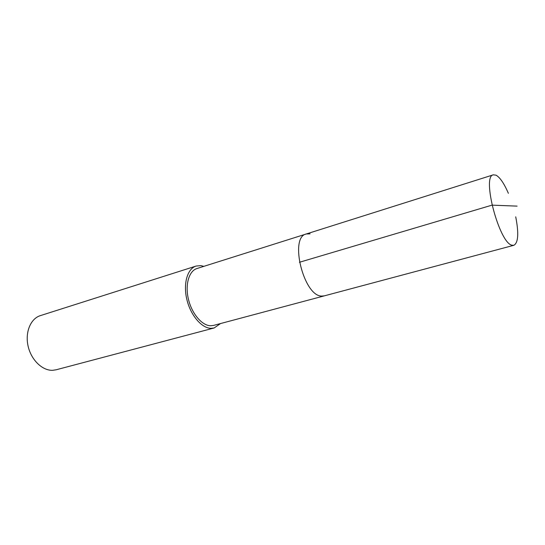 <?xml version="1.0" encoding="UTF-8"?>
<svg xmlns="http://www.w3.org/2000/svg" width="545" height="545" viewBox="0 0 545 545"><rect width="100%" height="100%" fill="white"/><g stroke="black" fill="none" stroke-linecap="round" stroke-linejoin="round"><path stroke-width="0.82" d="M515.72 216.808C518.915 233.294 518.288 242.791 513.86 245.291L512.062 245.223C499.343 243.458 481.467 175.946 493.334 174.829L496.052 175.183C499.997 177.418 504.105 183.461 508.376 193.305M321.693 296.078L324.268 295.874L321.693 296.078C303.694 296.337 289.082 237.157 306.242 233.982C289.082 237.157 303.694 296.337 321.693 296.078M310.091 233.832L306.242 233.982L196.963 268.528C188.965 270.92 184.932 284.647 188.427 299.185C191.84 313.736 201.991 325.644 210.636 325.753L213.538 325.42L513.86 245.291M220.541 323.546L214.144 327.974L211.058 328.328C201.657 328.253 190.58 315.33 186.846 299.464C183.018 283.618 187.412 268.658 196.105 266.049L200.887 265.626L203.878 266.341M196.105 266.049L40.323 315.644C30.636 318.6 24.927 332.239 28.088 346.089C31.147 359.952 42.387 370.784 52.688 370.3L56.101 369.796L214.144 327.974M517.096 206.126L491.992 205.145L299.423 262.281M306.242 233.982L493.334 174.829"/></g></svg>
